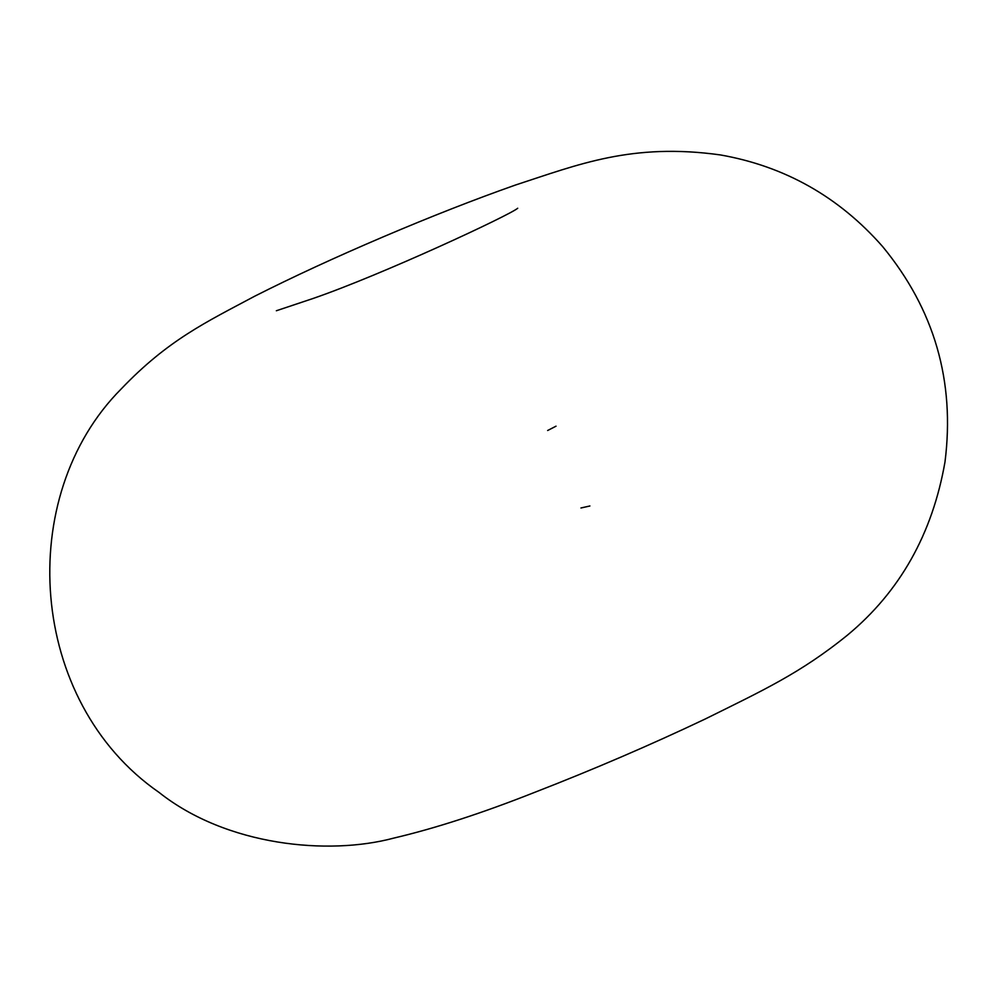 <?xml version="1.0" encoding="UTF-8"?>
<svg xmlns="http://www.w3.org/2000/svg" width="997" height="997" viewBox="0 0 997 997"><rect width="100%" height="100%" fill="white"/><g stroke="black" fill="none" stroke-linecap="round" stroke-linejoin="round"><path stroke-width="1.5" d="M556.027 426.18L547.64 430.505M580.952 507.984L589.9 505.978M254.684 296.221C292.794 276.929 335.677 257.126 383.322 236.812C430.579 216.685 474.572 199.45 515.287 185.093C578.671 164.43 631.973 142.633 720.357 154.921C784.838 166.287 838.913 196.82 882.607 246.546C934.376 309.406 955.176 381.203 944.994 461.947C932.419 533.931 899.905 591.657 847.462 635.126C800.529 673.137 763.104 690.323 705.153 719.036C650.331 745.058 593.514 769.485 534.728 792.328C482.274 813.103 435.265 828.357 393.715 838.116C328.362 855.625 226.631 846.054 158.972 792.366C27.766 701.452 14.369 496.219 121.148 389.004C168.032 339.902 206.242 322.106 254.684 296.221M517.717 208.248C509.741 215.165 382.125 274.711 312.759 298.589L276.356 310.752"/></g></svg>
